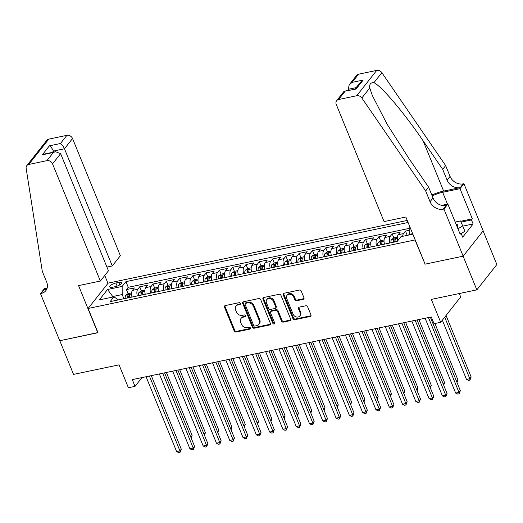 <?xml version="1.0" encoding="UTF-8"?>
<svg xmlns="http://www.w3.org/2000/svg" width="523" height="523" viewBox="0 0 523 523"><rect width="100%" height="100%" fill="white"/><g stroke="black" fill="none" stroke-linecap="round" stroke-linejoin="round"><path stroke-width="0.78" d="M240.397 303.412A1.053 0.869 -141.7 0 0 239.103 302.68L225.243 305.582A1.51 1.242 -141.7 0 0 224.478 307.178L234.193 330.974A1.51 1.242 -141.7 0 0 236.036 332.02L249.896 329.117A1.053 0.869 -141.7 0 0 249.138 327.267L247.346 327.64A4.825 3.975 -141.7 0 1 241.443 324.286L240.632 322.305A4.825 3.975 -141.7 0 1 241.025 318.435A4.825 3.975 -141.7 0 1 243.084 317.2L244.875 316.82A1.053 0.869 -141.7 0 0 244.123 314.97L242.326 315.349A4.825 3.975 -141.7 0 1 236.429 311.989L235.618 310.008A4.825 3.975 -141.7 0 1 236.004 306.145A4.825 3.975 -141.7 0 1 238.063 304.902L239.861 304.53A1.053 0.869 -141.7 0 0 240.397 303.412M303.203 299.359A1.51 1.242 -141.7 0 0 303.968 297.764L301.241 291.089A1.51 1.242 -141.7 0 0 299.398 290.043L284.009 293.266A1.51 1.242 -141.7 0 0 283.244 294.861L292.952 318.657A1.51 1.242 -141.7 0 0 294.795 319.703L310.185 316.48A1.51 1.242 -141.7 0 0 310.95 314.885L307.661 306.818A1.51 1.242 -141.7 0 0 305.818 305.772L299.228 307.151A1.51 1.242 -141.7 0 0 298.463 308.747L300.097 312.747A4.034 3.321 -141.7 0 1 299.777 315.977A4.034 3.321 -141.7 0 1 296.26 316.951A4.034 3.321 -141.7 0 1 293.122 314.212L286.728 298.541A4.034 3.321 -141.7 0 1 287.049 295.312A4.034 3.321 -141.7 0 1 290.559 294.344A4.034 3.321 -141.7 0 1 293.704 297.084L294.769 299.692A1.51 1.242 -141.7 0 0 296.613 300.738L303.203 299.359L303.739 298.672A1.51 1.242 -141.7 0 0 304.04 298.568M425.042 264.017L415.007 239.952L88.112 308.472L98.004 332.713L59.799 340.721L73.54 374.39L119.054 364.851L128.397 387.746L135.039 386.353L132.293 379.62L431.285 316.958L434.031 323.691L440.673 322.299L460.678 296.966L459.286 293.54M424.898 264.193L463.103 256.192L476.845 289.86L431.331 299.398L440.673 322.299M260.676 299.587A1.51 1.242 -141.7 0 0 258.833 298.541L243.443 301.771A1.51 1.242 -141.7 0 0 242.679 303.366L252.387 327.163A1.51 1.242 -141.7 0 0 254.23 328.209L269.62 324.986A1.51 1.242 -141.7 0 0 270.384 323.391L260.676 299.587M263.723 297.515L279.112 294.292A1.51 1.242 -141.7 0 1 280.956 295.338L290.67 319.135A1.51 1.242 -141.7 0 1 289.905 320.73L283.316 322.109A1.51 1.242 -141.7 0 1 281.472 321.063L277.536 311.414A1.51 1.242 -141.7 0 0 275.693 310.361L271.319 311.283A1.51 1.242 -141.7 0 0 270.554 312.878L274.66 322.92A1.053 0.869 -141.7 0 1 272.829 323.306L262.958 299.11A1.51 1.242 -141.7 0 1 263.723 297.515M483.128 230.905L496.85 264.527L476.845 289.86M409.202 230.316L405.495 231.094L407.149 235.154M402.664 236.311A6.145 2.877 -101.8 0 1 403.521 233.591L398.206 234.703L400.18 232.205L392.204 233.879L393.865 237.939M389.772 243.012A6.145 2.877 -101.8 0 1 390.23 236.376L384.915 237.488L386.889 234.99L378.92 236.664L380.574 240.724M376.482 245.797A6.145 2.877 -101.8 0 1 376.946 239.161L371.631 240.273L373.599 237.775L365.629 239.449L367.283 243.509M363.197 248.582A6.145 2.877 -101.8 0 1 363.655 241.946L358.34 243.058L360.314 240.56L352.339 242.234L353.999 246.294M349.907 251.367A6.145 2.877 -101.8 0 1 350.364 244.731L345.049 245.843L347.024 243.345L339.054 245.019L340.708 249.079M336.616 254.152A6.145 2.877 -101.8 0 1 337.08 247.516L331.765 248.628L333.739 246.13L325.764 247.804L327.418 251.864M323.332 256.937A6.145 2.877 -101.8 0 1 323.789 250.301L318.474 251.413L320.449 248.915L312.473 250.589L314.133 254.649M310.041 259.722A6.145 2.877 -101.8 0 1 310.499 253.086L305.184 254.204L307.158 251.7L299.189 253.374L300.843 257.434M296.75 262.513A6.145 2.877 -101.8 0 1 297.214 255.871L291.899 256.989L293.874 254.485L285.898 256.159L287.558 260.219M283.466 265.298A6.145 2.877 -101.8 0 1 283.924 258.656L278.609 259.774L280.583 257.27L272.607 258.944L274.268 263.004M270.175 268.083A6.145 2.877 -101.8 0 1 270.639 261.441L265.318 262.559L267.292 260.055L259.323 261.729L260.977 265.789M256.891 270.868A6.145 2.877 -101.8 0 1 257.349 264.226L252.034 265.344L254.008 262.84L246.032 264.514L247.693 268.574M243.6 273.653A6.145 2.877 -101.8 0 1 244.058 267.011L238.743 268.129L240.717 265.625L232.742 267.299L234.402 271.359M230.31 276.438A6.145 2.877 -101.8 0 1 230.774 269.796L225.459 270.914L227.427 268.41L219.457 270.084L221.111 274.144M217.025 279.223A6.145 2.877 -101.8 0 1 217.483 272.581L212.168 273.699L214.142 271.202L206.167 272.869L207.827 276.929M203.735 282.008A6.145 2.877 -101.8 0 1 204.192 275.366L198.877 276.484L200.852 273.987L192.882 275.654L194.536 279.713M190.444 284.793A6.145 2.877 -101.8 0 1 190.908 278.151L185.593 279.269L187.561 276.772L179.592 278.439L181.246 282.498M177.16 287.578A6.145 2.877 -101.8 0 1 177.617 280.936L172.302 282.054L174.277 279.557L166.301 281.224L167.961 285.283M163.869 290.363A6.145 2.877 -101.8 0 1 164.327 283.721L159.012 284.839L160.986 282.342L153.017 284.009L154.671 288.068M150.578 293.148A6.145 2.877 -101.8 0 1 151.042 286.512L145.727 287.624L147.702 285.127L139.726 286.794L137.752 289.297A6.145 2.877 78.2 0 0 137.294 295.933M141.38 290.853L139.726 286.794M112.53 287.238L115.452 286.63A4.766 1.53 -22.2 0 0 121.539 282.708A4.766 1.53 -22.2 0 0 118.806 282.381L115.877 282.995A4.766 1.53 -22.2 0 0 109.791 286.918A4.766 1.53 -22.2 0 0 112.53 287.238M407.26 220.438L108.117 283.139L88.112 308.472M408.097 222.491L125.938 281.629L122.153 286.421L122.192 294.547L123.899 298.738M409.483 225.89L409.182 226.263L409.601 226.178M412.863 234.173L400.964 236.671L397.179 241.463L110.15 301.621L113.936 296.829L99.318 299.895L107.535 289.487L122.153 286.421M409.195 228.401L128.246 287.29L126.435 289.579L134.411 287.911L132.437 290.409A6.145 2.877 78.2 0 0 131.979 297.044M151.042 286.512L153.017 284.009M164.327 283.721L166.301 281.224M177.617 280.936L179.592 278.439M190.908 278.151L192.882 275.654M204.192 275.366L206.167 272.869M217.483 272.581L219.457 270.084M230.774 269.796L232.742 267.299M244.058 267.011L246.032 264.514M257.349 264.226L259.323 261.729M270.639 261.441L272.607 258.944M283.924 258.656L285.898 256.159M297.214 255.871L299.189 253.374M310.499 253.086L312.473 250.589M323.789 250.301L325.764 247.804M337.08 247.516L339.054 245.019M350.364 244.731L352.339 242.234M363.655 241.946L365.629 239.449M376.946 239.161L378.92 236.664M390.23 236.376L392.204 233.879M403.521 233.591L405.495 231.094M412.654 233.67L409.221 234.389L409.431 234.892M122.192 294.547L112.89 296.495L112.367 297.156M113.099 297.005L107.535 289.487M118.46 299.882L113.936 296.829M135.039 386.353L141.962 377.593M128.096 293.638L126.435 289.579M128.246 287.29L125.938 281.629M145.727 287.624A6.145 2.877 78.2 0 0 145.263 294.259M159.012 284.839A6.145 2.877 78.2 0 0 158.554 291.474M172.302 282.054A6.145 2.877 78.2 0 0 171.845 288.689M185.593 279.269A6.145 2.877 78.2 0 0 185.129 285.904M198.877 276.484A6.145 2.877 78.2 0 0 198.42 283.12M212.168 273.699A6.145 2.877 78.2 0 0 211.71 280.335M225.459 270.914A6.145 2.877 78.2 0 0 224.995 277.55M238.743 268.129A6.145 2.877 78.2 0 0 238.285 274.765M252.034 265.344A6.145 2.877 78.2 0 0 251.57 271.98M265.318 262.559A6.145 2.877 78.2 0 0 264.86 269.195M278.609 259.774A6.145 2.877 78.2 0 0 278.151 266.41M291.899 256.989A6.145 2.877 78.2 0 0 291.435 263.625M305.184 254.204A6.145 2.877 78.2 0 0 304.726 260.84M318.474 251.413A6.145 2.877 78.2 0 0 318.017 258.055M331.765 248.628A6.145 2.877 78.2 0 0 331.301 255.27M345.049 245.843A6.145 2.877 78.2 0 0 344.592 252.485M358.34 243.058A6.145 2.877 78.2 0 0 357.882 249.7M371.631 240.273A6.145 2.877 78.2 0 0 371.167 246.915M384.915 237.488A6.145 2.877 78.2 0 0 384.457 244.13M398.206 234.703A6.145 2.877 78.2 0 0 397.63 240.887M409.221 234.389L409.182 226.263M240.469 303.824A1.053 0.869 -141.7 0 1 240.397 303.843L238.606 304.216A4.825 3.975 -141.7 0 0 236.546 305.458L236.004 306.145M241.025 318.435L241.561 317.755A4.825 3.975 -141.7 0 1 243.626 316.513L245.418 316.14A1.053 0.869 -141.7 0 0 245.483 316.121M224.949 305.687A1.51 1.242 -141.7 0 0 225.021 306.491L234.729 330.288A1.51 1.242 -141.7 0 0 236.573 331.34L250.432 328.431A1.053 0.869 -141.7 0 0 250.504 328.418M243.143 301.876A1.51 1.242 -141.7 0 0 243.215 302.68L252.929 326.476A1.51 1.242 -141.7 0 0 254.773 327.522L270.162 324.299A1.51 1.242 -141.7 0 0 270.463 324.195M245.633 303.32A1.053 0.869 -141.7 0 0 245.097 304.432L253.622 325.326A1.053 0.869 -141.7 0 0 254.91 326.058L256.8 325.659A4.825 3.975 -141.7 0 0 258.859 324.423A4.825 3.975 -141.7 0 0 259.251 320.553L253.42 306.275A4.825 3.975 -141.7 0 0 247.523 302.922L245.633 303.32L246.17 302.634A1.053 0.869 -141.7 0 0 245.718 302.902L245.182 303.588M258.859 324.423L259.401 323.737A4.825 3.975 -141.7 0 0 259.787 319.873L259.251 320.553M246.17 302.634L248.065 302.235A4.825 3.975 -141.7 0 1 253.962 305.595L259.787 319.873M270.679 311.669L271.221 310.982A1.51 1.242 -141.7 0 1 271.862 310.597L276.229 309.681A1.51 1.242 -141.7 0 1 278.079 310.727L282.015 320.377A1.51 1.242 -141.7 0 0 283.858 321.429L290.448 320.05A1.51 1.242 -141.7 0 0 290.742 319.945M263.422 297.62A1.51 1.242 -141.7 0 0 263.5 298.43L273.372 322.619A1.053 0.869 -141.7 0 0 274.732 323.338M273.451 301.398A4.034 3.321 -141.7 0 0 270.306 298.659A4.034 3.321 -141.7 0 0 266.795 299.627A4.034 3.321 -141.7 0 0 266.469 302.863L268.724 308.38A1.51 1.242 -141.7 0 0 270.568 309.426L274.935 308.511A1.51 1.242 -141.7 0 0 275.699 306.916L273.451 301.398L273.987 300.712A4.034 3.321 -141.7 0 0 270.849 297.973A4.034 3.321 -141.7 0 0 267.331 298.947L266.795 299.627M275.582 308.125L276.118 307.439A1.51 1.242 -141.7 0 0 276.242 306.236L275.699 306.916M273.987 300.712L276.242 306.236M287.049 295.312L287.591 294.626A4.034 3.321 -141.7 0 1 291.102 293.658A4.034 3.321 -141.7 0 1 294.246 296.397L295.312 299.006A1.51 1.242 -141.7 0 0 297.156 300.058L303.739 298.672M299.777 315.977L300.313 315.297A4.034 3.321 -141.7 0 0 300.64 312.061L300.097 312.747M298.934 307.256A1.51 1.242 -141.7 0 0 299.006 308.06L300.64 312.061M283.708 293.37A1.51 1.242 -141.7 0 0 283.78 294.174L293.495 317.971A1.51 1.242 -141.7 0 0 295.338 319.023L310.727 315.794A1.51 1.242 -141.7 0 0 311.028 315.689M131.6 292.88L128.148 293.606L125.742 295.253A4.073 1.902 78.2 0 0 125.239 298.456M131.835 296.443A4.073 1.902 78.2 0 0 131.888 297.064M190.803 437.123L192.104 435.476L166.399 372.474M129.358 297.594A4.073 1.902 -101.8 0 1 129.521 295.07C129.318 294.429 128.789 294.541 127.926 295.403A4.073 1.902 78.2 0 0 127.762 297.927M128.71 297.731A2.072 0.968 -101.8 0 1 128.717 297.339L127.926 295.403M192.104 435.476L191.235 438.182M149.395 376.037L179.938 450.878L176.617 451.571L146.074 376.73M151.284 375.638L181.291 449.165L179.938 450.878L180.062 452.323L178.735 452.604L176.617 451.571M181.291 449.165L180.062 452.323M455.187 222.053L460.586 220.922L464.901 231.205L461.214 233.591M462.705 225.818L457.971 228.878M457.135 226.825A9.989 3.21 -22.2 0 0 456.03 224.112M106.921 267.076L112.282 265.952L120.368 255.714L72.547 138.536L64.466 148.774L53.431 151.088L52.431 152.356M112.282 265.952L64.466 148.774C63.316 146.257 61.982 144.505 60.452 143.518L66.911 135.333L48.77 139.138L28.765 164.464A4.609 3.792 -141.7 0 0 26.797 165.654A4.609 3.792 -141.7 0 0 26.15 168.354L42.285 271.287L46.678 282.06A10.754 8.852 38.3 0 1 45.821 290.677A10.754 8.852 38.3 0 1 41.225 293.442L40.493 293.593L59.733 340.735L97.945 332.576M97.801 332.752L78.568 285.617L100.357 281.047L52.542 163.869A4.609 3.792 -141.7 0 0 46.907 160.666L28.765 164.464M40.493 293.593L44.416 288.631L47.142 288.062M107.973 283.322L104.77 275.464M100.357 281.047L108.444 270.809L60.622 153.638L52.542 163.869M26.797 165.654L46.802 140.321A4.609 3.792 38.3 0 1 48.77 139.138M66.911 135.333A4.609 3.792 38.3 0 1 72.547 138.536M46.985 288.559A10.754 8.852 38.3 0 1 44.187 289.69L41.225 293.442M53.83 152.062L53.431 151.088C52.287 148.571 50.953 146.819 49.423 145.825L60.452 143.518M46.907 160.666L53.366 152.481L55.523 151.709L60.622 153.638M53.366 152.481L42.337 154.795L44.494 154.024L55.523 151.709M384.065 221.582L336.25 104.404A4.609 3.792 -141.7 0 1 336.616 100.717A4.609 3.792 -141.7 0 1 338.584 99.527L356.725 95.729L376.73 70.396A4.609 3.792 38.3 0 1 381.855 72.658L445.661 165.601L450.055 176.382A10.754 8.852 -141.7 0 0 463.208 183.861L463.94 183.704L483.174 230.846L463.169 256.178L425.094 264.154L405.861 217.012L384.065 221.582M445.661 165.601L442.7 169.354L423.133 140.85C404.58 113.432 381.352 85.962 373.945 82.673C370.63 82.438 369.238 84.203 369.761 87.975L372.337 95.506L386.994 124.029L409.051 158.685L428.612 187.188L433.011 197.962A10.754 8.852 -141.7 0 0 446.158 205.441L443.203 209.187L443.929 209.037L463.169 256.178M428.612 187.188L425.657 190.934L430.05 201.708A10.754 8.852 -141.7 0 0 443.203 209.187M423.133 140.85L443.635 191.085L460.247 187.607A10.754 8.852 -141.7 0 1 447.1 180.128L442.7 169.354M358.595 74.201L352.129 82.379L349.246 84.726L356.627 75.384A4.609 3.792 38.3 0 1 358.595 74.201L376.73 70.396M369.761 87.975L361.851 97.991L425.657 190.934M460.737 221.268L472.328 218.836L471.465 219.935L461.096 222.105M459.822 233.402L461.031 233.147L462.678 237.187L473.112 223.975L471.465 219.935M461.031 233.147L460.162 234.239L447.851 204.075L443.929 209.037M463.94 183.704L460.018 188.666L442.674 192.301A17.285 5.557 -22.2 0 0 432.161 195.877M472.328 218.836L460.018 188.666M348.573 90.289L348.174 89.309L349.246 84.726M443.635 191.085A20.011 6.433 -22.2 0 0 431.828 195.053M441.745 205.349L447.851 204.075M361.851 97.991A4.609 3.792 -141.7 0 0 356.725 95.729M473.112 223.975L462.829 226.132M352.129 82.379L363.158 80.071L360.275 82.418L355.143 88.91M363.158 80.071L356.078 89.034L343.997 91.368L336.616 100.717M356.078 89.034L344.297 91.185M144.891 290.095L141.439 290.821L139.026 292.468A4.073 1.902 78.2 0 0 138.53 295.672M145.119 293.658A4.073 1.902 78.2 0 0 145.172 294.279M204.088 434.338L205.395 432.691L179.683 369.689M142.648 294.809A4.073 1.902 -101.8 0 1 142.812 292.279C142.609 291.644 142.073 291.756 141.217 292.619A4.073 1.902 78.2 0 0 141.053 295.142M142.001 294.946A2.072 0.968 -101.8 0 1 142.008 294.554L141.217 292.619M205.395 432.691L204.519 435.398M158.175 287.31L154.73 288.029L152.317 289.683A4.073 1.902 78.2 0 0 151.82 292.887M158.41 290.873A4.073 1.902 78.2 0 0 158.462 291.494M217.378 431.553L218.686 429.906L192.974 366.904M155.939 292.024A4.073 1.902 -101.8 0 1 156.102 289.494C155.893 288.859 155.364 288.971 154.507 289.834A4.073 1.902 78.2 0 0 154.344 292.357M155.285 292.161A2.072 0.968 -101.8 0 1 155.298 291.769L154.507 289.834M218.686 429.906L217.81 432.613M171.466 284.525L168.014 285.244L165.608 286.898A4.073 1.902 78.2 0 0 165.105 290.102M171.701 288.088A4.073 1.902 78.2 0 0 171.747 288.709M230.669 428.768L231.97 427.121L206.258 364.119M169.223 289.239A4.073 1.902 -101.8 0 1 169.387 286.709C169.184 286.074 168.654 286.186 167.791 287.049A4.073 1.902 78.2 0 0 167.628 289.572M168.576 289.376A2.072 0.968 -101.8 0 1 168.583 288.984L167.791 287.049M231.97 427.121L231.101 429.828M184.756 281.74L181.304 282.459L178.892 284.113A4.073 1.902 78.2 0 0 178.395 287.317M184.985 285.303A4.073 1.902 78.2 0 0 185.037 285.924M243.953 425.984L245.261 424.336L219.549 361.334M182.514 286.454A4.073 1.902 -101.8 0 1 182.677 283.924C182.475 283.289 181.939 283.401 181.082 284.264A4.073 1.902 78.2 0 0 180.919 286.787M181.867 286.591A2.072 0.968 -101.8 0 1 181.873 286.199L181.082 284.264M245.261 424.336L244.385 427.043M162.686 373.252L193.229 448.093L189.908 448.786L159.365 373.945M164.575 372.853L194.582 446.38L193.229 448.093L193.353 449.538L192.026 449.819L189.908 448.786M194.582 446.38L193.353 449.538M175.976 370.467L206.52 445.308L203.192 446.001L172.655 371.16M177.866 370.068L207.866 443.596L206.52 445.308L206.637 446.753L205.31 447.034L203.192 446.001M207.866 443.596L206.637 446.753M189.261 367.682L219.804 442.523L216.483 443.216L185.94 368.375M191.15 367.283L221.157 440.811L219.804 442.523L219.928 443.968L218.601 444.249L216.483 443.216M221.157 440.811L219.928 443.968M202.551 364.897L233.095 439.738L229.774 440.431L199.23 365.59M204.441 364.498L234.448 438.026L233.095 439.738L233.219 441.183L231.885 441.464L229.774 440.431M234.448 438.026L233.219 441.183M198.04 278.955L194.595 279.674L192.183 281.328A4.073 1.902 78.2 0 0 191.68 284.532M198.276 282.518A4.073 1.902 78.2 0 0 198.328 283.139M257.244 423.199L258.545 421.551L232.84 358.549M195.805 283.669A4.073 1.902 -101.8 0 1 195.962 281.139C195.759 280.505 195.229 280.616 194.373 281.472A4.073 1.902 78.2 0 0 194.21 284.002M195.151 283.806A2.072 0.968 -101.8 0 1 195.164 283.414L194.373 281.472M258.545 421.551L257.676 424.258M215.842 362.112L246.379 436.953L243.058 437.646L212.515 362.805M217.731 361.713L247.732 435.241L246.379 436.953L246.503 438.398L245.176 438.679L243.058 437.646M247.732 435.241L246.503 438.398M211.331 276.17L207.879 276.889L205.474 278.537A4.073 1.902 78.2 0 0 204.97 281.747M211.56 279.733A4.073 1.902 78.2 0 0 211.612 280.354M270.535 420.414L271.836 418.766L246.124 355.764M209.089 280.884A4.073 1.902 -101.8 0 1 209.252 278.354C209.05 277.72 208.52 277.831 207.657 278.687A4.073 1.902 78.2 0 0 207.494 281.217M208.442 281.021A2.072 0.968 -101.8 0 1 208.448 280.629L207.657 278.687M271.836 418.766L270.966 421.473M229.126 359.327L259.67 434.168L256.348 434.861L225.805 360.02M231.016 358.928L261.023 432.456L259.67 434.168L259.794 435.613L258.467 435.894L256.348 434.861M261.023 432.456L259.794 435.613M224.622 273.385L221.17 274.104L218.758 275.752A4.073 1.902 78.2 0 0 218.261 278.962M224.851 276.948A4.073 1.902 78.2 0 0 224.903 277.569M283.819 417.629L285.127 415.975L259.415 352.979M222.38 278.099A4.073 1.902 -101.8 0 1 222.543 275.569C222.34 274.935 221.804 275.046 220.948 275.902A4.073 1.902 78.2 0 0 220.784 278.432M221.732 278.236A2.072 0.968 -101.8 0 1 221.739 277.844L220.948 275.902M285.127 415.975L284.251 418.688M242.417 356.542L272.96 431.383L269.639 432.076L239.096 357.235M244.306 356.143L274.314 429.671L272.96 431.383L273.084 432.828L271.751 433.109L269.639 432.076M274.314 429.671L273.084 432.828M237.906 270.6L234.461 271.319L232.049 272.967A4.073 1.902 78.2 0 0 231.545 276.177M238.142 274.163A4.073 1.902 78.2 0 0 238.194 274.784M297.11 414.844L298.411 413.19L272.705 350.194M235.67 275.314A4.073 1.902 -101.8 0 1 235.827 272.784C235.625 272.15 235.095 272.261 234.232 273.117A4.073 1.902 78.2 0 0 234.075 275.647M235.017 275.451A2.072 0.968 -101.8 0 1 235.023 275.059L234.232 273.117M298.411 413.19L297.541 415.903M255.708 353.757L286.244 428.599L282.923 429.291L252.38 354.45M257.591 353.358L287.598 426.886L286.244 428.599L286.369 430.043L285.042 430.324L282.923 429.291M287.598 426.886L286.369 430.043M251.197 267.815L247.745 268.534L245.339 270.182A4.073 1.902 78.2 0 0 244.836 273.392M251.426 271.378A4.073 1.902 78.2 0 0 251.478 271.999M310.401 412.059L311.701 410.405L285.989 347.409M248.955 272.529A4.073 1.902 -101.8 0 1 249.118 269.999C248.915 269.365 248.379 269.476 247.523 270.332A4.073 1.902 78.2 0 0 247.359 272.862M248.307 272.666A2.072 0.968 -101.8 0 1 248.314 272.274L247.523 270.332M311.701 410.405L310.832 413.111M268.992 350.972L299.535 425.814L296.214 426.507L265.671 351.665M270.881 350.573L300.888 424.101L299.535 425.814L299.659 427.258L298.332 427.533L296.214 426.507M300.888 424.101L299.659 427.258M264.488 265.03L261.036 265.749L258.624 267.397A4.073 1.902 78.2 0 0 258.127 270.607M264.716 268.587A4.073 1.902 78.2 0 0 264.769 269.214M323.685 409.274L324.992 407.62L299.28 344.624M262.245 269.744A4.073 1.902 -101.8 0 1 262.409 267.214C262.2 266.58 261.67 266.691 260.814 267.547A4.073 1.902 78.2 0 0 260.65 270.077M261.592 269.881A2.072 0.968 -101.8 0 1 261.605 269.489L260.814 267.547M324.992 407.62L324.116 410.326M282.283 348.187L312.826 423.029L309.505 423.722L278.962 348.88M284.172 347.788L314.173 421.316L312.826 423.029L312.95 424.473L311.616 424.748L309.505 423.722M314.173 421.316L312.95 424.473M277.772 262.245L274.327 262.964L271.914 264.612A4.073 1.902 78.2 0 0 271.411 267.822M278.007 265.802A4.073 1.902 78.2 0 0 278.059 266.429M336.975 406.489L338.276 404.835L312.571 341.839M275.529 266.959A4.073 1.902 -101.8 0 1 275.693 264.429C275.49 263.795 274.961 263.906 274.098 264.762A4.073 1.902 78.2 0 0 273.941 267.292M274.882 267.096A2.072 0.968 -101.8 0 1 274.889 266.704L274.098 264.762M338.276 404.835L337.407 407.541M295.567 345.402L326.11 420.244L322.789 420.937L292.246 346.095M297.456 345.003L327.463 418.531L326.11 420.244L326.234 421.688L324.907 421.963L322.789 420.937M327.463 418.531L326.234 421.688M291.063 259.454L287.611 260.179L285.205 261.827A4.073 1.902 78.2 0 0 284.702 265.037M291.291 263.017A4.073 1.902 78.2 0 0 291.344 263.644M350.266 403.704L351.567 402.05L325.855 339.054M288.82 264.174A4.073 1.902 -101.8 0 1 288.984 261.644C288.781 261.01 288.245 261.121 287.389 261.977A4.073 1.902 78.2 0 0 287.225 264.507M288.173 264.311A2.072 0.968 -101.8 0 1 288.18 263.919L287.389 261.977M351.567 402.05L350.698 404.756M308.858 342.617L339.401 417.459L336.08 418.152L305.537 343.31M310.747 342.219L340.754 415.746L339.401 417.459L339.525 418.903L338.198 419.178L336.08 418.152M340.754 415.746L339.525 418.903M304.353 256.669L300.902 257.394L298.489 259.042A4.073 1.902 78.2 0 0 297.992 262.252M304.582 260.232A4.073 1.902 78.2 0 0 304.634 260.859M363.55 400.919L364.858 399.265L339.146 336.269M302.111 261.389A4.073 1.902 -101.8 0 1 302.274 258.859C302.065 258.225 301.536 258.336 300.679 259.192A4.073 1.902 78.2 0 0 300.516 261.722M301.457 261.526A2.072 0.968 -101.8 0 1 301.47 261.134L300.679 259.192M364.858 399.265L363.982 401.971M322.148 339.832L352.692 414.667L349.364 415.367L318.827 340.525M324.038 339.434L354.038 412.961L352.692 414.667L352.809 416.118L351.482 416.393L349.364 415.367M354.038 412.961L352.809 416.118M317.638 253.884L314.186 254.609L311.78 256.257A4.073 1.902 78.2 0 0 311.277 259.467M317.873 257.447A4.073 1.902 78.2 0 0 317.925 258.074M376.841 398.134L378.142 396.48L352.437 333.484M315.395 258.604A4.073 1.902 -101.8 0 1 315.559 256.074C315.356 255.44 314.826 255.551 313.963 256.407A4.073 1.902 78.2 0 0 313.8 258.937M314.748 258.741A2.072 0.968 -101.8 0 1 314.754 258.349L313.963 256.407M378.142 396.48L377.273 399.186M335.433 337.041L365.976 411.882L362.655 412.582L332.112 337.74M337.322 336.649L367.329 410.176L365.976 411.882L366.1 413.333L364.773 413.608L362.655 412.582M367.329 410.176L366.1 413.333M330.928 251.099L327.476 251.825L325.064 253.472A4.073 1.902 78.2 0 0 324.567 256.682M331.157 254.662A4.073 1.902 78.2 0 0 331.209 255.289M390.125 395.349L391.433 393.695L365.721 330.693M328.686 255.819A4.073 1.902 -101.8 0 1 328.849 253.289C328.647 252.655 328.111 252.766 327.254 253.622A4.073 1.902 78.2 0 0 327.091 256.152M328.039 255.956A2.072 0.968 -101.8 0 1 328.045 255.564L327.254 253.622M391.433 393.695L390.557 396.401M348.723 334.256L379.267 409.097L375.945 409.797L345.402 334.955M350.613 333.864L380.62 407.391L379.267 409.097L379.391 410.548L378.064 410.823L375.945 409.797M380.62 407.391L379.391 410.548M344.212 248.314L340.767 249.04L338.355 250.687A4.073 1.902 78.2 0 0 337.858 253.897M344.448 251.877A4.073 1.902 78.2 0 0 344.5 252.504M403.416 392.564L404.724 390.91L379.012 327.908M341.977 253.034A4.073 1.902 -101.8 0 1 342.14 250.504C341.931 249.87 341.401 249.981 340.545 250.837A4.073 1.902 78.2 0 0 340.381 253.367M341.323 253.171A2.072 0.968 -101.8 0 1 341.336 252.779L340.545 250.837M404.724 390.91L403.848 393.616M362.014 331.471L392.557 406.312L389.23 407.012L358.693 332.17M363.903 331.079L393.904 404.606L392.557 406.312L392.675 407.763L391.348 408.038L389.23 407.012M393.904 404.606L392.675 407.763M357.503 245.529L354.051 246.255L351.646 247.902A4.073 1.902 78.2 0 0 351.142 251.112M357.739 249.092A4.073 1.902 78.2 0 0 357.791 249.719M416.707 389.779L418.008 388.125L392.296 325.123M355.261 250.249A4.073 1.902 -101.8 0 1 355.424 247.719C355.222 247.085 354.692 247.196 353.829 248.052A4.073 1.902 78.2 0 0 353.666 250.582M354.614 250.386A2.072 0.968 -101.8 0 1 354.62 249.987L353.829 248.052M418.008 388.125L417.138 390.831M375.298 328.686L405.841 403.527L402.52 404.227L371.977 329.385M377.188 328.294L407.195 401.821L405.841 403.527L405.966 404.979L404.639 405.253L402.52 404.227M407.195 401.821L405.966 404.979M370.794 242.744L367.342 243.47L364.93 245.117A4.073 1.902 78.2 0 0 364.433 248.327M371.023 246.307A4.073 1.902 78.2 0 0 371.075 246.934M429.991 386.994L431.298 385.34L405.587 322.338M368.552 247.464A4.073 1.902 -101.8 0 1 368.715 244.934C368.512 244.293 367.976 244.411 367.12 245.267A4.073 1.902 78.2 0 0 366.956 247.797M367.904 247.595A2.072 0.968 -101.8 0 1 367.911 247.202L367.12 245.267M431.298 385.34L430.422 388.046M388.589 325.901L419.132 400.742L415.811 401.442L385.268 326.6M390.478 325.509L420.485 399.036L419.132 400.742L419.256 402.194L417.923 402.468L415.811 401.442M420.485 399.036L419.256 402.194M384.078 239.959L380.633 240.685L378.221 242.332A4.073 1.902 78.2 0 0 377.717 245.542M384.313 243.522A4.073 1.902 78.2 0 0 384.366 244.149M443.282 384.209L444.583 382.555L418.877 319.553M381.842 244.679A4.073 1.902 -101.8 0 1 381.999 242.149C381.797 241.508 381.267 241.619 380.411 242.482A4.073 1.902 78.2 0 0 380.247 245.012M381.189 244.81A2.072 0.968 -101.8 0 1 381.202 244.418L380.411 242.482M444.583 382.555L443.713 385.261M401.88 323.116L432.416 397.957L429.095 398.657L398.552 323.815M403.769 322.724L433.77 396.244L432.416 397.957L432.541 399.409L431.214 399.683L429.095 398.657M433.77 396.244L432.541 399.409M397.369 237.174L393.917 237.9L391.511 239.547A4.073 1.902 78.2 0 0 391.008 242.757M456.572 381.417L457.873 379.77L434.914 323.502M395.127 241.894A4.073 1.902 -101.8 0 1 395.29 239.364C395.087 238.723 394.558 238.834 393.695 239.697A4.073 1.902 78.2 0 0 393.531 242.227M394.479 242.025A2.072 0.968 -101.8 0 1 394.486 241.633L393.695 239.697M457.873 379.77L457.004 382.476M415.164 320.331L445.707 395.172L442.386 395.872L411.843 321.03M417.053 319.939L447.06 393.459L445.707 395.172L445.831 396.617L444.504 396.898L442.386 395.872M447.06 393.459L445.831 396.617M409.332 234.67L406.685 235.468M442.334 320.2L466.49 379.391L469.811 378.698L471.164 376.985L446.06 315.474M471.164 376.985L469.935 380.143L469.811 378.698L444.707 317.186M469.935 380.143L468.608 380.424L466.49 379.391M428.455 317.546L458.998 392.387L455.677 393.087L425.134 318.246M430.344 317.154L460.351 390.674L458.998 392.387L459.122 393.832L457.788 394.113L455.677 393.087M460.351 390.674L459.122 393.832M137.752 289.297L132.437 290.409M117.159 286.133L115.877 282.995M119.806 284.852L118.806 282.381M238.606 304.216L238.063 304.902M245.418 316.14L244.875 316.82M243.626 316.513L243.084 317.2M250.432 328.431L249.896 329.117M236.573 331.34L236.036 332.02M234.729 330.288L234.193 330.974M225.021 306.491L224.478 307.178M240.397 303.843L239.861 304.53M270.162 324.299L269.62 324.986M254.773 327.522L254.23 328.209M252.929 326.476L252.387 327.163M243.215 302.68L242.679 303.366M253.962 305.595L253.42 306.275M248.065 302.235L247.523 302.922M290.448 320.05L289.905 320.73M283.858 321.429L283.316 322.109M282.015 320.377L281.472 321.063M278.079 310.727L277.536 311.414M276.229 309.681L275.693 310.361M271.862 310.597L271.319 311.283M273.372 322.619L272.829 323.306M263.5 298.43L262.958 299.11M297.156 300.058L296.613 300.738M295.312 299.006L294.769 299.692M294.246 296.397L293.704 297.084M299.006 308.06L298.463 308.747M310.727 315.794L310.185 316.48M295.338 319.023L294.795 319.703M293.495 317.971L292.952 318.657M283.78 294.174L283.244 294.861M131.554 294.004L125.801 295.207M42.337 154.795L49.423 145.825M433.011 197.962L430.05 201.708M447.1 180.128L450.055 176.382M345.049 91.348L338.584 99.527M381.855 72.658L373.945 82.673M460.247 187.607L463.208 183.861M447.511 204.147L442.674 192.301M356.15 87.635L348.174 89.309M144.838 291.219L139.092 292.422M158.129 288.435L152.376 289.637M171.42 285.65L165.667 286.852M184.704 282.865L178.958 284.067M197.995 280.08L192.242 281.282M211.285 277.295L205.532 278.498M224.57 274.51L218.817 275.713M237.86 271.725L232.107 272.928M251.145 268.94L245.398 270.143M264.435 266.155L258.682 267.358M277.726 263.37L271.973 264.573M291.01 260.578L285.264 261.788M304.301 257.793L298.548 259.003M317.592 255.008L311.839 256.218M330.876 252.223L325.129 253.433M344.167 249.438L338.414 250.648M357.457 246.653L351.704 247.863M370.742 243.868L364.995 245.078M384.032 241.083L378.279 242.293M397.323 238.298L391.57 239.508"/></g></svg>
